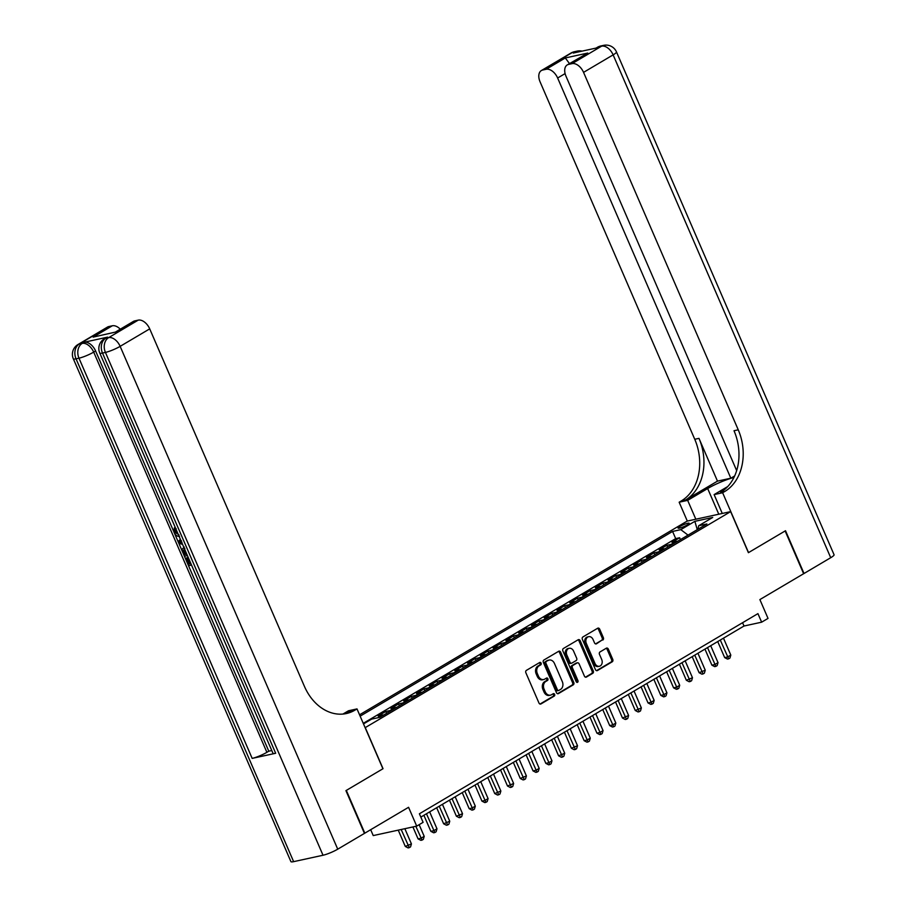 <?xml version="1.0" encoding="UTF-8"?>
<svg xmlns="http://www.w3.org/2000/svg" width="907" height="907" viewBox="0 0 907 907"><rect width="100%" height="100%" fill="white"/><g stroke="black" fill="none" stroke-linecap="round" stroke-linejoin="round"><path stroke-width="1.36" d="M541.116 663.142A1.292 0.998 77.7 0 0 539.733 662.484L526.411 670.364A1.848 1.429 77.7 0 0 525.879 672.79L538.962 703.004A1.848 1.429 77.7 0 0 540.946 703.945L554.268 696.066A1.292 0.998 77.7 0 0 553.247 693.719L551.524 694.728A5.93 4.569 77.7 0 1 550.458 695.147A5.93 4.569 77.7 0 1 545.186 691.735L544.098 689.218A5.93 4.569 77.7 0 1 545.787 681.474L547.511 680.454A1.292 0.998 77.7 0 0 546.49 678.096L544.767 679.116A5.93 4.569 77.7 0 1 543.701 679.536A5.93 4.569 77.7 0 1 538.429 676.123L537.341 673.606A5.93 4.569 77.7 0 1 539.03 665.863L540.753 664.842A1.292 0.998 77.7 0 0 541.116 663.142M543.701 679.536L542.533 679.797A5.93 4.569 77.7 0 1 537.25 676.373L536.162 673.856A5.93 4.569 77.7 0 1 537.851 666.112L539.574 665.092A1.292 0.998 77.7 0 0 539.336 662.722M540.028 704.047L553.089 696.315A1.292 0.998 77.7 0 0 552.851 693.946M550.458 695.147L549.279 695.408A5.93 4.569 77.7 0 1 544.007 691.984L542.919 689.467A5.93 4.569 77.7 0 1 544.608 681.724L546.331 680.703A1.292 0.998 77.7 0 0 546.093 678.334M679.876 526.502A6.043 0.952 -23.4 0 0 678.096 528.078A6.043 0.952 -23.4 0 0 681.576 527.511A6.043 0.952 -23.4 0 0 687.404 524.87A6.043 0.952 -23.4 0 0 689.184 523.282A6.043 0.952 -23.4 0 0 685.692 523.861A6.043 0.952 -23.4 0 0 679.876 526.502M602.815 640.047A1.848 1.429 77.7 0 0 603.348 637.632L599.674 629.152A1.848 1.429 77.7 0 0 597.702 628.222L582.906 636.963A1.848 1.429 77.7 0 0 582.373 639.39L595.446 669.604A1.848 1.429 77.7 0 0 597.43 670.545L612.225 661.793A1.848 1.429 77.7 0 0 612.758 659.378L608.325 649.129A1.848 1.429 77.7 0 0 606.341 648.199L600.015 651.94A1.848 1.429 77.7 0 0 599.482 654.355L601.681 659.434A4.954 3.821 77.7 0 1 599.38 666.26A4.954 3.821 77.7 0 1 594.969 663.402L586.364 643.505A4.954 3.821 77.7 0 1 588.666 636.68A4.954 3.821 77.7 0 1 593.076 639.548L594.504 642.859A1.848 1.429 77.7 0 0 596.489 643.8L601.647 640.308A1.848 1.429 77.7 0 0 602.169 637.893L598.507 629.413A1.848 1.429 77.7 0 0 597.441 628.37M365.283 727.652L383.037 768.694L346.315 790.416L364.818 833.17L408.569 807.298L416.71 826.118L423.104 822.332L419.397 813.783L757.935 613.631L761.642 622.179L768.025 618.404L759.885 599.584L803.636 573.723L785.133 530.958L748.411 552.68L730.645 511.627L365.136 727.686M560.685 652.212A1.848 1.429 77.7 0 0 558.701 651.271L543.905 660.024A1.848 1.429 77.7 0 0 543.372 662.439L556.456 692.665A1.848 1.429 77.7 0 0 558.429 693.594L573.235 684.853A1.848 1.429 77.7 0 0 573.757 682.427L560.685 652.212L559.506 652.473A1.848 1.429 77.7 0 0 558.44 651.43M563.406 648.494L578.201 639.741A1.848 1.429 77.7 0 1 580.185 640.682L593.257 670.897A1.848 1.429 77.7 0 1 592.724 673.323L586.398 677.064A1.848 1.429 77.7 0 1 584.414 676.123L579.108 663.879A1.848 1.429 77.7 0 0 577.135 662.938L572.929 665.421A1.848 1.429 77.7 0 0 572.408 667.835L577.929 680.601A1.292 0.998 77.7 0 1 576.172 681.633L562.873 650.92A1.848 1.429 77.7 0 1 563.406 648.494M680.431 539.608L679.626 537.76L671.962 542.295L676.248 541.354L671.146 544.381A7.551 4.66 59.4 0 1 672.427 544.336M667.654 547.159L666.849 545.311L659.185 549.846L663.471 548.905L658.369 551.932A7.551 4.66 59.4 0 1 659.65 551.898M654.877 554.71L654.072 552.862L646.408 557.397L650.704 556.467L645.591 559.483A7.551 4.66 59.4 0 1 646.872 559.449M642.099 562.272L641.306 560.413L633.63 564.948L637.927 564.018L632.814 567.034A7.551 4.66 59.4 0 1 634.095 567M629.322 569.823L628.528 567.975L620.864 572.498L625.15 571.569L620.037 574.585A7.551 4.66 59.4 0 1 621.329 574.55M616.556 577.374L615.751 575.526L608.087 580.061L612.372 579.12L607.271 582.147A7.551 4.66 59.4 0 1 608.552 582.101M603.779 584.924L602.974 583.076L595.309 587.611L599.595 586.67L594.493 589.697A7.551 4.66 59.4 0 1 595.774 589.663M591.001 592.486L590.196 590.627L582.532 595.162L586.829 594.232L581.716 597.248A7.551 4.66 59.4 0 1 582.997 597.214M578.224 600.037L577.43 598.189L569.766 602.713L574.052 601.783L568.938 604.799A7.551 4.66 59.4 0 1 570.22 604.765M565.446 607.588L564.653 605.74L556.989 610.264L561.274 609.334L556.161 612.361A7.551 4.66 59.4 0 1 557.454 612.316M552.68 615.139L551.875 613.291L544.211 617.826L548.497 616.885L543.395 619.912A7.551 4.66 59.4 0 1 544.676 619.866M539.903 622.69L539.098 620.841L531.434 625.377L535.731 624.435L530.618 627.463A7.551 4.66 59.4 0 1 531.899 627.429M527.126 630.252L526.321 628.392L518.657 632.927L522.954 631.998L517.84 635.013A7.551 4.66 59.4 0 1 519.121 634.979M514.348 637.802L513.555 635.954L505.891 640.478L510.176 639.548L505.063 642.564A7.551 4.66 59.4 0 1 506.344 642.53M501.571 645.353L500.777 643.505L493.113 648.029L497.399 647.099L492.286 650.126A7.551 4.66 59.4 0 1 493.578 650.081M488.805 652.904L488 651.056L480.336 655.591L484.621 654.65L479.52 657.677A7.551 4.66 59.4 0 1 480.801 657.643M476.028 660.455L475.223 658.607L467.558 663.142L471.855 662.201L466.742 665.228A7.551 4.66 59.4 0 1 468.023 665.194M463.25 668.017L462.445 666.157L454.781 670.692L459.078 669.763L453.965 672.779A7.551 4.66 59.4 0 1 455.246 672.745M450.473 675.568L449.679 673.72L442.015 678.243L446.301 677.314L441.187 680.329A7.551 4.66 59.4 0 1 442.469 680.295M437.707 683.118L436.902 681.27L429.238 685.805L433.523 684.864L428.41 687.891A7.551 4.66 59.4 0 1 429.703 687.846M424.93 690.669L424.125 688.821L416.46 693.356L420.746 692.415L415.644 695.442A7.551 4.66 59.4 0 1 416.925 695.408M412.152 698.22L411.347 696.372L403.683 700.907L407.98 699.977L402.867 702.993A7.551 4.66 59.4 0 1 404.148 702.959M399.375 705.782L398.57 703.923L390.906 708.458L395.203 707.528L390.089 710.544A7.551 4.66 59.4 0 1 391.37 710.51M386.597 713.333L385.804 711.485L378.14 716.008L382.425 715.079L377.924 717.743M359.557 714.795L687.155 521.106L730.645 511.627M679.626 537.76L675.692 538.611L672.575 531.434L360.147 716.156M672.575 531.434L680.806 529.643L694.864 521.332L712.721 517.443L698.673 525.754L706.904 523.963L379.863 717.312L371.632 719.115L363.503 723.911M385.804 711.485L390.089 710.544M398.57 703.923L402.867 702.993M411.347 696.372L415.644 695.442M424.125 688.821L428.41 687.891M436.902 681.27L441.187 680.329M449.679 673.72L453.965 672.779M462.445 666.157L466.742 665.228M475.223 658.607L479.52 657.677M488 651.056L492.286 650.126M500.777 643.505L505.063 642.564M513.555 635.954L517.84 635.013M526.321 628.392L530.618 627.463M539.098 620.841L543.395 619.912M551.875 613.291L556.161 612.361M564.653 605.74L568.938 604.799M577.43 598.189L581.716 597.248M590.196 590.627L594.493 589.697M602.974 583.076L607.271 582.147M615.751 575.526L620.037 574.585M628.528 567.975L632.814 567.034M641.306 560.413L645.591 559.483M654.072 552.862L658.369 551.932M666.849 545.311L671.146 544.381M675.692 538.611L363.253 723.344M370.68 829.701L373.231 835.585L416.71 826.118M420.837 817.094L744.012 626.023L761.642 622.179M742.572 622.712L744.012 626.023M383.706 715.045A7.551 4.66 -120.6 0 0 382.425 715.079M396.484 707.483A7.551 4.66 -120.6 0 0 395.203 707.528M409.261 699.932A7.551 4.66 -120.6 0 0 407.98 699.977M422.038 692.381A7.551 4.66 -120.6 0 0 420.746 692.415M434.804 684.83A7.551 4.66 -120.6 0 0 433.523 684.864M447.582 677.28A7.551 4.66 -120.6 0 0 446.301 677.314M460.359 669.717A7.551 4.66 -120.6 0 0 459.078 669.763M473.137 662.167A7.551 4.66 -120.6 0 0 471.855 662.201M485.914 654.616A7.551 4.66 -120.6 0 0 484.621 654.65M498.68 647.065A7.551 4.66 -120.6 0 0 497.399 647.099M511.457 639.514A7.551 4.66 -120.6 0 0 510.176 639.548M524.235 631.952A7.551 4.66 -120.6 0 0 522.954 631.998M537.012 624.401A7.551 4.66 -120.6 0 0 535.731 624.435M549.789 616.851A7.551 4.66 -120.6 0 0 548.497 616.885M562.555 609.3A7.551 4.66 -120.6 0 0 561.274 609.334M575.333 601.749A7.551 4.66 -120.6 0 0 574.052 601.783M588.11 594.187A7.551 4.66 -120.6 0 0 586.829 594.232M600.888 586.636A7.551 4.66 -120.6 0 0 599.595 586.67M613.665 579.085A7.551 4.66 -120.6 0 0 612.372 579.12M626.431 571.535A7.551 4.66 -120.6 0 0 625.15 571.569M639.208 563.984A7.551 4.66 -120.6 0 0 637.927 564.018M651.986 556.422A7.551 4.66 -120.6 0 0 650.704 556.467M664.763 548.871A7.551 4.66 -120.6 0 0 663.471 548.905M698.673 525.754L697.891 529.28M677.529 541.32A7.551 4.66 -120.6 0 0 676.248 541.354M688.028 535.119L680.806 529.643M694.864 521.332L697.268 529.654M557.522 693.696L572.056 685.102A1.848 1.429 77.7 0 0 572.578 682.688L559.506 652.473M546.297 661.554A1.292 0.998 77.7 0 0 545.935 663.255L557.408 689.774A1.292 0.998 77.7 0 0 558.791 690.431L560.617 689.354A5.93 4.569 77.7 0 0 562.306 681.611L554.46 663.482A5.93 4.569 77.7 0 0 549.177 660.058A5.93 4.569 77.7 0 0 548.123 660.477L545.13 661.815A1.292 0.998 77.7 0 0 544.756 663.505L545.935 663.255M557.624 690.692A1.292 0.998 77.7 0 1 556.229 690.034L544.756 663.505M549.177 660.058L548.009 660.319A5.93 4.569 77.7 0 0 546.944 660.738L548.123 660.477M545.13 661.815L546.944 660.738M585.48 677.166L591.557 673.572A1.848 1.429 77.7 0 0 592.078 671.157L579.006 640.943A1.848 1.429 77.7 0 0 577.94 639.9M576.648 663.04A1.848 1.429 77.7 0 0 575.956 663.187L571.761 665.67A1.848 1.429 77.7 0 0 571.229 668.096L576.75 680.851L577.929 680.601M576.682 682.257A1.292 0.998 77.7 0 0 576.75 680.851M573.609 651.158A4.954 3.821 77.7 0 0 569.199 648.301A4.954 3.821 77.7 0 0 566.898 655.126L569.936 662.133A1.848 1.429 77.7 0 0 571.909 663.074L576.115 660.591A1.848 1.429 77.7 0 0 576.648 658.165L573.609 651.158M569.199 648.301L568.02 648.55A4.954 3.821 77.7 0 0 565.73 655.376L566.898 655.126M570.741 663.323A1.848 1.429 77.7 0 1 568.757 662.382L565.73 655.376M595.57 643.902L601.647 640.308M588.666 636.68L587.487 636.941A4.954 3.821 77.7 0 0 585.185 643.766L586.364 643.505M599.38 666.26L598.201 666.52A4.954 3.821 77.7 0 1 593.802 663.663L585.185 643.766M596.511 670.647L611.057 662.053A1.848 1.429 77.7 0 0 611.579 659.627L607.146 649.389A1.848 1.429 77.7 0 0 606.08 648.346M398.241 830.132L405.293 846.435L411.427 843.907L404.851 828.703M401.177 829.497L409.272 847.648L408.093 847.909L405.293 846.435M411.427 843.907L410.554 846.889L409.272 847.648M176.185 528.713L175.856 531.604L178.112 534.087M191.513 565.061L188.531 565.707L185.402 558.474L187.239 557.692L189.744 563.485L190.742 563.258M107.627 337.132L105.711 338.266A11.326 6.995 -120.6 0 0 104.384 338.787L106.3 337.653A11.326 6.995 59.4 0 1 107.627 337.132L84.124 342.256A11.326 6.995 59.4 0 1 95.609 350.975L93.693 352.109L266.885 752.322A11.326 1.78 156.6 0 1 252.169 758.388L275.671 753.275A11.326 1.78 156.6 0 1 272.95 753.241L99.759 353.027A11.326 1.78 -23.4 0 0 102.491 353.061L275.671 753.275M271.783 750.543L268.801 751.189L174.575 533.463M173.588 531.162L95.609 350.975M345.93 790.643L382.913 768.773L357.007 708.911L354.841 710.192A47.175 36.348 -102.3 0 1 346.383 713.537A47.175 36.348 -102.3 0 1 304.401 686.316L149.712 328.867L120.143 346.349L337.733 849.179L364.433 833.397L345.93 790.643M357.007 708.911L348.492 710.771L342.914 714.07M115.348 332.109L93.149 337.121L112.309 325.783L108.84 326.543L79.26 344.025L84.124 342.256M112.309 325.783A11.326 6.995 59.4 0 1 120.268 329.196M252.169 758.388L78.977 358.186L76.041 358.821A11.326 8.73 77.7 0 1 79.26 344.025A11.326 6.995 -120.6 0 0 77.945 344.547L107.514 327.053A11.326 6.995 59.4 0 1 108.84 326.543M337.733 849.179A11.326 1.78 156.6 0 1 323.017 855.244L293.63 861.65A11.326 1.78 156.6 0 1 290.909 861.616L73.32 358.787A11.326 1.78 -23.4 0 0 76.041 358.821L293.63 861.65M93.149 337.121L115.37 332.098L133.431 321.407A11.326 6.995 59.4 0 1 134.758 320.897L115.597 332.223M323.017 855.244L105.427 352.426L102.491 353.061A11.326 8.73 77.7 0 1 105.711 338.266L108.647 337.631L138.227 320.137L134.758 320.897M138.227 320.137A11.326 6.995 59.4 0 1 149.712 328.867M268.801 751.189L266.885 752.322M354.841 710.192L350.612 711.122A47.175 36.348 -102.3 0 1 344.241 713.911M185.402 558.474L186.218 558.293L188.724 564.086L189.744 563.485M188.724 564.086L190.889 563.61M186.218 558.293L187.239 557.692M187.42 555.583L184.438 556.24L182.239 550.889L182.092 549.291L184.28 547.057M184.892 548.508L183.135 550.798L184.62 554.608L186.785 554.143M184.62 554.608L186.638 553.792M184.45 548.735L184.155 550.198L185.652 554.007M183.135 550.798L184.155 550.198M183.724 552.533L184.745 551.932M182.568 544.381L178.838 543.304L178.135 541.672L180.368 539.302M180.958 540.674L179.303 542.307L181.967 542.998M180.912 542.726L181.661 542.284M181.4 540.651L180.323 541.706L181.933 542.125M179.303 542.307L180.323 541.706M179.597 536.275C177.398 536.672 175.527 535.357 173.985 532.318L174.325 527.919L175.164 529.314L174.836 532.216L175.856 531.604M174.836 532.216L178.974 534.824M175.164 529.314L175.867 528.906M174.325 527.919L175.21 527.398M570.934 53.071A11.326 11.326 0 0 1 574.29 51.756A11.326 8.73 77.7 0 0 572.249 52.549L542.681 70.032A11.326 6.995 -120.6 0 0 541.354 70.553L570.934 53.071A11.326 6.995 59.4 0 1 572.249 52.549L575.197 51.914L573.281 53.048L596.783 47.924L601.636 46.155A11.326 6.995 59.4 0 1 613.132 54.873L583.552 72.367A11.326 6.995 -120.6 0 0 572.068 63.637L601.636 46.155A11.326 8.73 -102.3 0 1 603.665 45.35A11.326 11.326 0 0 1 616.465 51.914A11.326 1.78 -23.4 0 1 613.132 54.873L830.721 557.703L804.021 573.496L785.519 530.731L748.536 552.601L722.63 492.739L724.806 491.458A47.175 36.348 77.7 0 0 738.241 429.816L583.552 72.367M733.933 477.467A21.235 3.345 -23.4 0 0 707.664 488.533L687.665 500.358L679.15 502.217L681.316 500.925A47.175 36.348 77.7 0 0 694.751 439.283L540.073 81.834A11.326 6.995 -120.6 0 1 541.354 70.553M722.267 513.453L714.115 494.598L727.765 486.526M714.115 494.598L722.63 492.739M734.647 475.96L730.827 478.216L557.635 78.013A11.326 6.995 -120.6 0 0 546.15 69.283L565.31 57.957L587.759 53.059L567.272 64.907A11.326 6.995 -120.6 0 0 565.979 76.188L736.665 470.608M717.482 481.129L685.545 500.006A47.175 36.348 77.7 0 0 698.98 438.364L717.482 481.129L730.827 478.216M587.759 53.059L568.598 64.397L572.068 63.637M568.598 64.397A11.326 6.995 -120.6 0 0 567.272 64.907M616.465 51.914L834.066 554.744A11.326 1.78 156.6 0 1 830.721 557.703M695.828 519.212L687.665 500.358M687.302 521.072L679.15 502.217M542.681 70.032L546.15 69.283M724.806 491.458L720.577 492.376A47.175 36.348 77.7 0 0 734.012 430.734L738.241 429.816M569.8 64.023L565.31 57.957M412.9 826.946L418.07 838.884L421.007 838.249L424.204 836.356L419.147 824.678M415.837 826.3L422.05 840.097L420.871 840.347L418.07 838.884M424.204 836.356L423.331 839.338L422.05 840.097M423.898 815.28L430.848 831.334L433.784 830.699L436.981 828.805L429.657 811.878M426.46 813.772L434.827 832.547L433.648 832.796L430.848 831.334M436.981 828.805L436.097 831.787L434.827 832.547M436.675 807.729L443.625 823.783L449.759 821.254L442.435 804.328M439.237 806.21L447.605 824.985L446.425 825.245L443.625 823.783M449.759 821.254L448.874 824.236L447.605 824.985M449.453 800.178L456.402 816.232L462.525 813.704L455.201 796.777M452.015 798.659L460.371 817.434L459.203 817.695L456.402 816.232M462.525 813.704L461.652 816.685L460.371 817.434M462.23 792.616L469.168 808.67L472.105 808.035L475.302 806.142L467.978 789.215M464.781 791.108L473.148 809.883L471.969 810.144L469.168 808.67M475.302 806.142L474.429 809.123L473.148 809.883M474.996 785.065L481.946 801.119L484.882 800.484L488.079 798.591L480.755 781.664M477.558 783.557L485.925 802.332L484.746 802.582L481.946 801.119M488.079 798.591L487.206 801.573L485.925 802.332M487.773 777.514L494.723 793.568L500.857 791.04L493.533 774.113M490.336 776.007L498.703 794.781L497.524 795.031L494.723 793.568M500.857 791.04L499.972 794.022L498.703 794.781M500.551 769.964L507.501 786.018L513.634 783.489L506.299 766.562M503.113 768.444L511.469 787.219L510.301 787.48L507.501 786.018M513.634 783.489L512.75 786.471L511.469 787.219M513.328 762.413L520.267 778.467L526.4 775.938L519.076 759.012M515.89 760.894L524.246 779.669L523.078 779.929L520.267 778.467M526.4 775.938L525.527 778.92L524.246 779.669M526.105 754.851L533.044 770.905L535.98 770.27L539.177 768.376L531.853 751.449M528.656 753.343L537.023 772.118L535.844 772.379L533.044 770.905M539.177 768.376L538.305 771.358L537.023 772.118M538.871 747.3L545.821 763.354L548.758 762.719L551.955 760.826L544.631 743.899M541.434 745.792L549.801 764.567L548.622 764.816L545.821 763.354M551.955 760.826L551.082 763.807L549.801 764.567M551.649 739.749L558.599 755.803L564.732 753.275L557.408 736.348M554.211 738.23L562.578 757.016L561.399 757.266L558.599 755.803M564.732 753.275L563.848 756.257L562.578 757.016M564.426 732.198L571.376 748.252L577.51 745.724L570.174 728.797M566.988 730.679L575.344 749.454L574.176 749.715L571.376 748.252M577.51 745.724L576.625 748.706L575.344 749.454M577.203 724.648L584.142 740.69L587.09 740.055L590.276 738.162L582.952 721.235M579.766 723.128L588.121 741.903L586.954 742.164L584.142 740.69M590.276 738.162L589.403 741.144L588.121 741.903M589.981 717.086L596.919 733.139L599.856 732.505L603.053 730.611L595.729 713.684M592.532 715.578L600.899 734.353L599.72 734.602L596.919 733.139M603.053 730.611L602.18 733.593L600.899 734.353M602.747 709.535L609.697 725.589L612.633 724.954L615.83 723.06L608.506 706.134M605.309 708.027L613.676 726.802L612.497 727.051L609.697 725.589M615.83 723.06L614.946 726.042L613.676 726.802M615.524 701.984L622.474 718.038L628.608 715.51L621.284 698.583M618.086 700.465L626.454 719.24L625.274 719.5L622.474 718.038M628.608 715.51L627.723 718.491L626.454 719.24M628.302 694.433L635.251 710.487L641.374 707.959L634.05 691.032M630.864 692.914L639.22 711.689L638.052 711.95L635.251 710.487M641.374 707.959L640.501 710.941L639.22 711.689M641.079 686.882L648.017 702.925L650.965 702.29L654.151 700.397L646.827 683.47M643.641 685.363L651.997 704.138L650.829 704.399L648.017 702.925M654.151 700.397L653.278 703.379L651.997 704.138M653.845 679.32L660.795 695.374L663.731 694.739L666.928 692.846L659.604 675.919M656.407 677.812L664.774 696.587L663.595 696.837L660.795 695.374M666.928 692.846L666.055 695.828L664.774 696.587M666.622 671.77L673.572 687.823L676.509 687.189L679.706 685.295L672.382 668.368M669.185 670.262L677.552 689.037L676.373 689.286L673.572 687.823M679.706 685.295L678.821 688.277L677.552 689.037M679.4 664.219L686.35 680.273L692.483 677.744L685.159 660.818M681.962 662.7L690.329 681.474L689.15 681.735L686.35 680.273M692.483 677.744L691.599 680.726L690.329 681.474M692.177 656.668L699.127 672.722L705.249 670.194L697.925 653.267M694.739 655.149L703.095 673.924L701.927 674.184L699.127 672.722M705.249 670.194L704.376 673.175L703.095 673.924M704.954 649.106L711.893 665.16L714.841 664.525L718.027 662.632L710.703 645.705M707.505 647.598L715.872 666.373L714.693 666.634L711.893 665.16M718.027 662.632L717.154 665.613L715.872 666.373M717.72 641.555L724.67 657.609L727.607 656.974L730.804 655.081L723.48 638.154M720.283 640.047L728.65 658.822L727.471 659.072L724.67 657.609M730.804 655.081L729.931 658.063L728.65 658.822M537.851 666.112L539.03 665.863M536.162 673.856L537.341 673.606M537.25 676.373L538.429 676.123M546.331 680.703L547.511 680.454M544.608 681.724L545.787 681.474M542.919 689.467L544.098 689.218M544.007 691.984L545.186 691.735M553.089 696.315L554.268 696.066M540.255 704.093L540.946 703.945M539.574 665.092L540.753 664.842M572.578 682.688L573.757 682.427M572.056 685.102L573.235 684.853M557.748 693.753L558.429 693.594M556.229 690.034L557.408 689.774M579.006 640.943L580.185 640.682M592.078 671.157L593.257 670.897M591.557 673.572L592.724 673.323M585.707 677.212L586.398 677.064M575.956 663.187L577.135 662.938M571.761 665.67L572.929 665.421M571.229 668.096L572.408 667.835M568.757 662.382L569.936 662.133M595.797 643.947L596.489 643.8M593.802 663.663L594.969 663.402M607.146 649.389L608.325 649.129M611.579 659.627L612.758 659.378M611.057 662.053L612.225 661.793M596.738 670.692L597.43 670.545M598.507 629.413L599.674 629.152M602.169 637.893L603.348 637.632M93.693 352.109A11.326 6.995 -120.6 0 0 82.208 343.39A11.326 8.73 -102.3 0 0 78.977 358.186A11.326 1.78 -23.4 0 0 93.693 352.109M120.143 346.349A11.326 6.995 -120.6 0 0 108.647 337.631A11.326 8.73 -102.3 0 0 105.427 352.426A11.326 1.78 -23.4 0 0 120.143 346.349M180.38 541.252L181.037 540.855M685.545 500.006L681.316 500.925M698.98 438.364L694.751 439.283M565.106 73.592L557.635 78.013M597.373 47.311A11.326 6.995 59.4 0 1 598.699 46.79A11.326 8.73 77.7 0 1 600.729 45.985A11.326 11.326 0 0 0 597.373 47.311L596.069 48.082M582.101 51.121A11.326 11.326 0 0 0 577.226 51.109A11.326 8.73 -102.3 0 0 575.197 51.914A11.326 6.995 59.4 0 1 577.952 52.028M718.775 514.212L707.664 488.533M557.386 690.783L558.565 690.522M576.285 663.062L577.464 662.802M570.412 663.459L571.58 663.198M77.945 344.547A11.326 11.326 0 0 0 73.32 358.787M104.384 338.787A11.326 11.326 0 0 0 99.759 353.027M600.729 45.985L603.665 45.35M574.29 51.756L577.226 51.109"/></g></svg>
